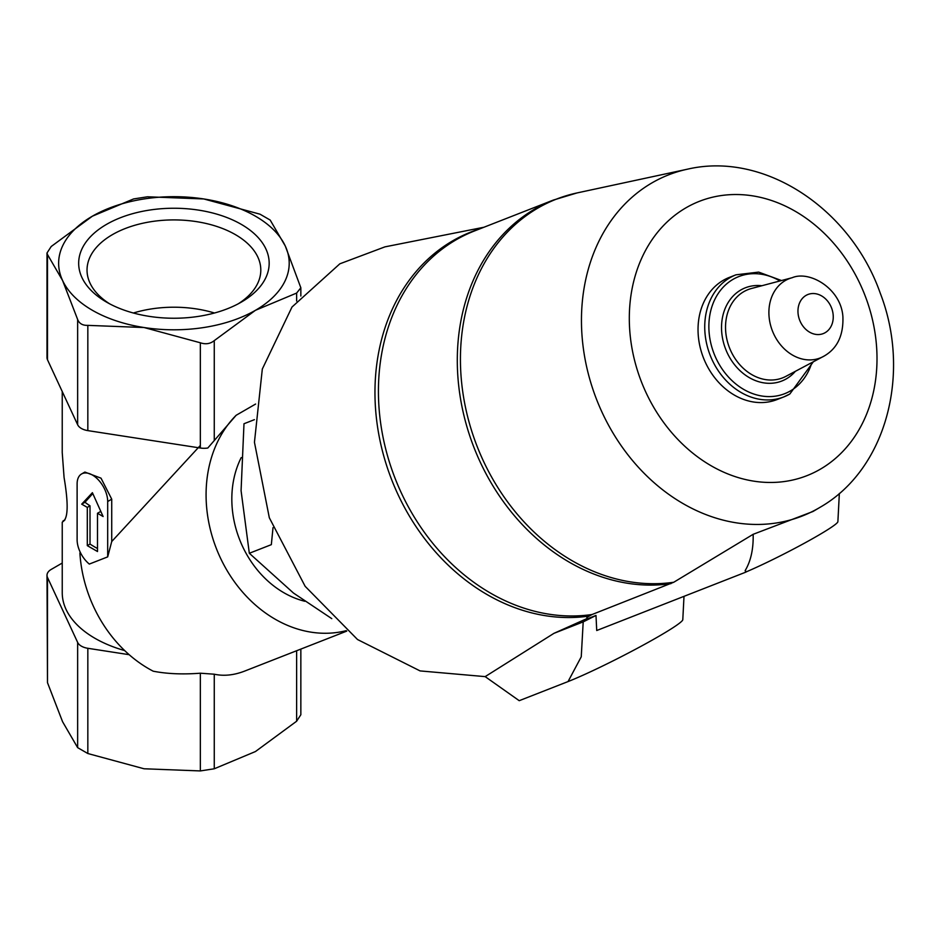 <?xml version="1.0" encoding="UTF-8"?>
<svg xmlns="http://www.w3.org/2000/svg" width="940" height="940" viewBox="0 0 940 940"><rect width="100%" height="100%" fill="white"/><g stroke="black" fill="none" stroke-linecap="round" stroke-linejoin="round"><path stroke-width="1.41" d="M106.561 302.128A95.257 55.002 0 0 0 241.286 302.128A95.257 55.002 0 0 0 241.275 224.355A95.257 55.002 0 0 0 106.561 224.355A95.257 55.002 0 0 0 106.561 302.128L106.561 302.128M203.757 198.951A115.291 66.564 180 0 1 285.278 246.01A115.291 66.564 180 0 1 255.445 310.306A115.291 66.564 180 0 1 144.079 327.531A115.291 66.564 180 0 1 62.569 280.473A115.291 66.564 180 0 1 92.402 216.177A115.291 66.564 180 0 1 203.757 198.951L260.016 214.191L270.203 220.078L285.278 246.01L300.847 287.793L296.629 293.068L255.445 310.306L214.261 340.621C210.29 343.852 205.66 344.569 200.338 342.783L144.079 327.531L87.831 325.369C82.638 325.546 79.242 323.583 77.644 319.494L62.569 280.473L47.494 254.529L47 252.989L51.218 246.492L92.402 216.177L133.586 198.939L147.51 196.789L203.757 198.951M107.689 556.88L107.689 501.514A21.62 12.479 -120 0 0 98.254 479.753A21.62 12.479 -120 0 0 81.592 473.96A21.62 12.479 -120 0 0 77.115 483.865L77.115 539.748A21.62 12.479 -120 0 0 89.312 564.071L107.689 556.88L111.731 541.522L200.338 445.443M80.793 553.355L79.888 552.99A124.291 101.097 -111.4 0 0 153.208 671.195C167.026 673.886 182.736 674.556 200.338 673.205L214.261 674.203C223.826 676.283 233.966 675.237 244.694 671.078L346.766 631.104M346.226 630.658A124.291 101.097 -111.4 0 1 222.627 562.461A124.291 101.097 -111.4 0 1 236.151 415.28L255.609 404.047M47 252.989L47 357.611A14.405 8.319 180 0 0 47.494 359.773L77.644 424.727A14.405 8.319 180 0 0 87.831 430.614L200.338 448.016A14.405 8.319 180 0 0 207.799 448.016L236.151 415.28M64.296 520.513L64.073 520.607C68.162 516.142 68.162 501.772 64.073 477.473L62.228 452.563L62.24 391.545M124.656 650.574A111.684 64.484 180 0 1 62.24 592.705L62.24 522.229L64.508 520.361M81.592 473.96L84.882 472.068L101.015 478.166L111.731 499.175L111.731 541.522M304.819 601.271A93.671 76.187 -111.4 0 1 241.239 457.557M254.411 419.663L243.989 423.74L241.075 490.692L249.323 553.272L271.343 544.648L273.011 527.634M483.947 227.245L384.93 246.868L339.845 263.811L291.999 307.028L262.319 369.032L254.446 442.27L269.322 517.764L305.147 586.313L357.529 639.529L420.086 670.913L485.157 676.624L519.221 700.688L568.054 681.57L581.249 656.813L583.199 621.88L553.954 633.337L587.324 618.414M789.659 394.095A65.565 53.333 -111.4 0 1 783.76 396.939L777.063 399.559A65.565 53.333 -111.4 0 1 703.496 357.952A65.565 53.333 -111.4 0 1 729.252 277.441L735.95 274.821A65.565 53.333 -111.4 0 0 710.193 355.32A65.565 53.333 -111.4 0 0 783.76 396.939L789.823 394.013L813.312 361.818M595.995 615.442L596.724 630.517L745.878 572.119L746.442 571.779L745.126 570.662C750.837 561.11 753.516 548.984 753.152 534.308L673.757 582.248A201.501 163.901 -111.4 0 1 467.497 416.115A201.501 163.901 -111.4 0 1 576.995 192.947L553.331 200.079L474.465 230.958A201.748 164.101 -111.4 0 0 389.054 460.976A201.748 164.101 -111.4 0 0 592.094 614.502L586.819 617.427L587.5 618.779L595.995 615.442A101.179 7.203 152.9 0 1 583.199 621.88M745.878 572.119L745.126 570.662M839.35 493.441L837.881 521.688A61.241 4.359 152.9 0 1 805.157 542.791A61.241 4.359 152.9 0 1 746.442 571.779M673.757 582.248L592.094 614.502M819.88 507.412A183.194 149.013 -111.4 0 1 818.728 508.094A183.194 149.013 -111.4 0 1 596.407 398.995A183.194 149.013 -111.4 0 1 687.445 169.188C764.96 151.07 851.076 209.596 880.286 293.292C911.283 373.156 886.69 469.33 819.88 507.412L813.006 511.478L753.152 534.308M684.003 596.348L682.793 619.695A72.051 5.123 152.9 0 1 639.376 647.19A72.051 5.123 152.9 0 1 568.054 681.57M553.954 633.337L485.157 676.624M249.323 553.272L293.48 593.046L331.785 618.649M300.847 649.093L300.847 714.741L296.629 721.227L255.445 751.542L214.261 768.779L200.338 770.929L144.079 768.779L87.831 753.528L77.644 747.641L62.569 721.709L47.494 682.687L47 575.292A14.405 8.319 180 0 1 51.218 569.417L62.24 563.048M129.156 654.686L87.831 648.295A14.405 8.319 180 0 1 77.644 642.408L47.494 577.454A14.405 8.319 180 0 1 47 575.292M81.698 504.157L87.302 507.389L87.302 545.635L97.502 551.522L97.502 513.275L103.106 516.518L92.402 492.689L81.698 504.157L84.976 502.265A111.684 64.484 0 0 0 90.017 505.826L90.017 544.072A111.684 64.484 0 0 0 97.502 548.525M92.79 493.547L84.976 502.265M87.302 507.389L90.017 505.826M87.302 545.635L90.017 544.072M97.502 513.275L100.216 511.713A111.684 64.484 0 0 0 101.168 512.194M214.473 313.008A86.891 50.161 0 0 0 133.374 313.008M238.184 303.843A86.891 50.161 0 0 0 260.803 270.074A86.891 50.161 0 0 0 173.924 219.913A86.891 50.161 0 0 0 87.032 270.074A86.891 50.161 0 0 0 109.663 303.843M825.144 332.69A20.997 17.073 -111.4 0 1 797.978 312.151A20.997 17.073 -111.4 0 1 823.687 297.299A20.997 17.073 -111.4 0 1 825.144 332.69M824.016 356.119A42.57 34.627 -111.4 0 1 823.111 356.624A42.57 34.627 -111.4 0 1 772.433 330.951A42.57 34.627 -111.4 0 1 792.209 277.7L751.495 288.486A47.388 38.54 -111.4 0 0 729.475 347.777A47.388 38.54 -111.4 0 0 785.899 376.353L824.239 355.99C837.352 348.387 843.58 335.263 842.898 316.615C841.018 288.533 809.575 270.262 792.209 277.7M795.369 371.323A50.043 40.702 -111.4 0 1 786.357 378.844A50.043 40.702 -111.4 0 1 723.495 342.501A50.043 40.702 -111.4 0 1 761.846 285.737M811.89 362.57A62.898 51.16 -111.4 0 1 790.329 390.981A62.898 51.16 -111.4 0 1 709.183 333.277A62.898 51.16 -111.4 0 1 779.93 280.954M820.115 469.319A147.333 119.838 -111.4 0 1 629.448 325.181A147.333 119.838 -111.4 0 1 809.892 221.006A147.333 119.838 -111.4 0 1 820.115 469.319M670.96 583.623A201.748 164.101 -111.4 0 1 467.92 430.085A201.748 164.101 -111.4 0 1 553.331 200.079M589.028 616.053A202.053 164.347 -111.4 0 1 384.049 457.016A202.053 164.347 -111.4 0 1 479.67 228.925M296.629 650.75L296.629 721.227M214.261 674.203L214.261 768.779M200.338 673.205L200.338 770.929M87.831 648.295L87.831 753.528M77.644 642.408L77.644 747.641M47.494 577.454L47.494 682.687M296.629 301.023L296.629 293.068M214.261 440.132L214.261 340.621M200.338 448.016L200.338 342.783M87.831 430.614L87.831 325.369M77.644 424.727L77.644 319.494M47.494 359.773L47.494 254.529M107.689 501.514L111.731 499.175M781.493 280.531L758.674 272.107L735.95 274.821M687.445 169.188L576.995 192.947M300.847 296.006L300.847 287.793M62.992 520.971L64.989 519.82"/></g></svg>
